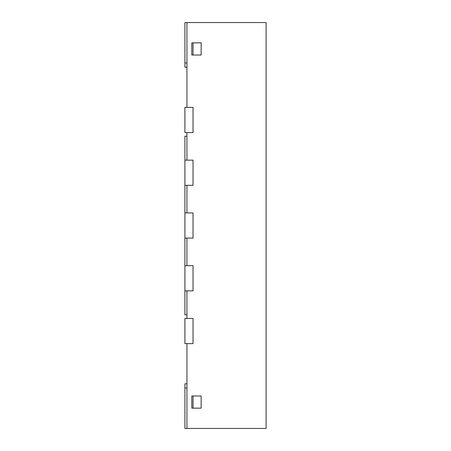 <?xml version="1.0" encoding="UTF-8"?>
<svg xmlns="http://www.w3.org/2000/svg" width="451" height="451" viewBox="0 0 451 451"><rect width="100%" height="100%" fill="white"/><g stroke="black" fill="none" stroke-linecap="round" stroke-linejoin="round"><path stroke-width="0.68" d="M186.94 22.55L186.94 107.383L193.028 107.383L193.028 132.549L186.94 132.549L186.94 160.15L193.028 160.15L193.028 185.316L186.94 185.316L186.94 212.917L193.028 212.917L193.028 238.083L186.94 238.083L186.94 265.684L193.028 265.684L193.028 290.85L186.94 290.85L186.94 318.451L193.028 318.451L193.028 343.617L186.94 343.617L186.94 428.45L266.09 428.45L266.09 22.55L184.91 22.55L184.91 67.199L186.94 67.199M191.81 395.978L201.146 395.978L201.146 408.155L191.81 408.155L191.81 395.978L191.81 408.155M201.146 55.022L191.81 55.022L191.81 42.845L201.146 42.845L201.146 55.022L193.028 55.022L193.028 42.845L201.146 42.845L201.146 55.022M191.81 42.845L191.81 55.022M186.94 314.798L184.91 314.798L184.91 290.85L193.028 290.85L193.028 265.684L184.91 265.684L184.91 238.083L193.028 238.083L193.028 212.917L184.91 212.917L184.91 185.316L193.028 185.316L193.028 160.15L184.91 160.15L184.91 136.202L186.94 136.202M184.91 318.451L184.91 343.617L193.028 343.617L193.028 318.451L184.91 318.451M186.94 428.45L184.91 428.45L184.91 383.801L186.94 383.801M184.91 388.012L186.94 388.012M186.94 62.988L184.91 62.988M184.91 265.684L184.91 290.85M184.91 212.917L184.91 238.083M184.91 160.15L184.91 185.316M184.91 107.383L184.91 132.549L193.028 132.549L193.028 107.383L184.91 107.383M193.028 408.155L193.028 395.978L201.146 395.978L201.146 408.155L193.028 408.155"/></g></svg>
